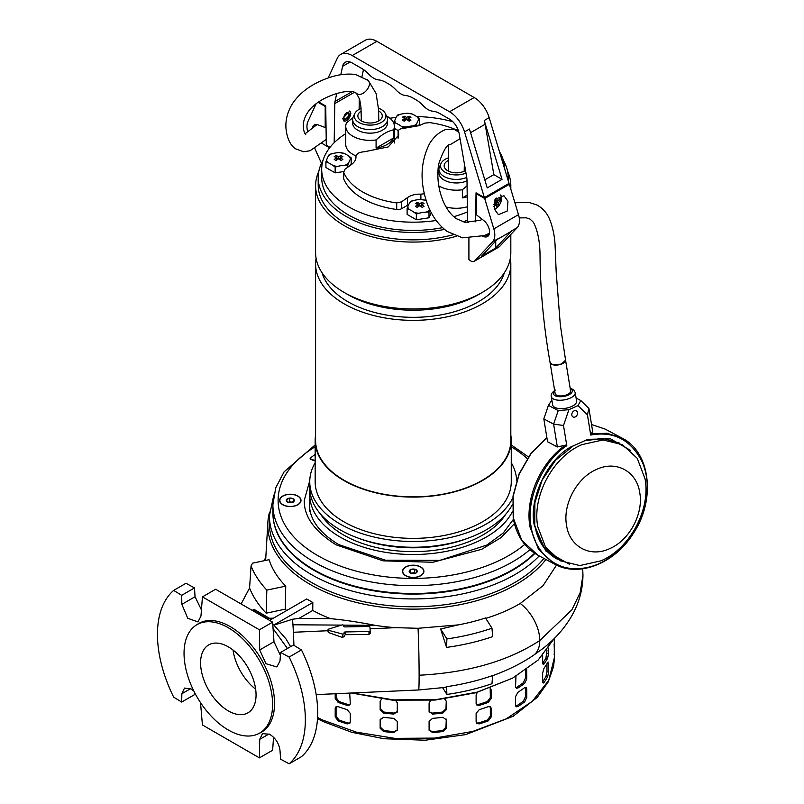 <?xml version="1.0" encoding="UTF-8"?>
<svg xmlns="http://www.w3.org/2000/svg" width="804" height="804" viewBox="0 0 804 804"><rect width="100%" height="100%" fill="white"/><g stroke="black" fill="none" stroke-linecap="round" stroke-linejoin="round"><path stroke-width="1.21" d="M386.463 115.967A24.321 14.04 180 0 1 387.257 116.409A24.321 14.04 180 0 1 394.382 126.339A24.321 14.04 180 0 1 393.628 129.816L393.628 137.956A24.321 14.04 180 0 1 376.091 148.077L376.091 139.936A24.321 14.04 180 0 1 352.876 136.258A24.321 14.04 180 0 1 345.75 126.339A24.321 14.04 180 0 1 346.504 122.861L352.936 117.665M345.75 126.339L345.75 144.439A24.321 14.04 0 0 0 352.876 154.368A24.321 14.04 0 0 0 355.981 155.886M378.513 108.228A15.849 9.145 180 0 1 381.267 109.505A15.849 9.145 180 0 1 385.377 113.615L386.915 116.942A17.427 10.06 180 0 1 387.498 119.535L387.498 123.092A17.427 10.06 180 0 1 376.734 132.389A17.427 10.06 180 0 1 357.74 130.208A17.427 10.06 180 0 1 352.634 123.092L352.634 119.535A17.427 10.06 180 0 1 353.217 116.942L354.755 113.615A15.849 9.145 180 0 1 361.056 108.45M393.628 129.816C387.789 131.082 381.94 134.449 376.091 139.936M387.498 119.535A17.427 10.06 180 0 1 376.734 128.831A17.427 10.06 180 0 1 357.74 126.65A17.427 10.06 180 0 1 352.634 119.535M385.377 113.615A15.849 9.145 180 0 1 377.981 123.896A15.849 9.145 180 0 1 358.865 122.439A15.849 9.145 180 0 1 354.755 113.615M378.654 110.972A12.201 7.045 180 0 1 378.694 110.992A12.201 7.045 180 0 1 379.609 120.369A12.201 7.045 180 0 1 361.438 120.952A12.201 7.045 180 0 1 360.524 120.369A12.201 7.045 180 0 1 361.217 111.123M376.091 148.077L393.628 137.956M349.7 693.088L350.293 703.46L349.72 704.937L347.187 705.389A141.192 81.516 180 0 1 338.132 702.374L335.198 698.435L335.198 693.741M395.679 700.415L397.317 702.947L397.216 712.163M397.317 711.49L393.859 714.083A141.192 81.516 180 0 1 383.558 713.037L380.151 709.741L380.151 701.199L381.699 699.018M444.712 699.018L446.26 701.199L446.26 709.741L442.853 713.037A141.192 81.516 180 0 1 432.562 714.083L429.095 711.49L429.095 702.947L430.743 700.415M429.195 712.163L429.095 711.49M490.279 688.154L491.214 689.892L491.214 698.435L488.279 702.374A141.192 81.516 180 0 1 479.224 705.389L476.692 704.937L476.119 703.46L476.119 694.927L477.285 692.365M526.63 669.491L526.761 678.928L524.65 683.38A141.192 81.516 180 0 1 517.937 688.013L516.329 688.254L515.555 686.636L515.957 676.285M548.609 648.054L548.609 653.582L547.584 658.355A141.192 81.516 180 0 1 544.006 664.034L543.202 664.576M542.71 663.762L544.006 664.034L542.65 663.039L542.65 655.461M350.293 713.429L350.293 721.962L349.72 723.439L347.187 723.891A141.192 81.516 180 0 1 338.132 720.876L335.198 716.937L335.198 708.394L335.73 706.957L338.132 706.646A141.192 81.516 0 0 0 347.187 709.661L350.293 713.429M397.317 729.992L393.859 732.585A141.192 81.516 180 0 1 383.558 731.539L380.151 728.243L380.151 719.701L383.558 717.299A141.192 81.516 0 0 0 393.859 718.354L397.317 721.449L397.216 730.665M380.151 728.243L380.252 719.037M429.105 730.153L432.25 731.59A139.454 80.511 0 0 0 442.552 730.545L445.959 727.248L446.26 719.701L446.26 728.243L442.853 731.539A141.192 81.516 180 0 1 432.562 732.585L429.095 729.992L429.095 721.449L432.562 718.354A141.192 81.516 0 0 0 442.853 717.299L446.26 719.701L446.16 719.037M429.195 730.665L429.095 729.992M491.214 708.394L491.214 716.937L488.279 720.876A141.192 81.516 180 0 1 479.224 723.891L476.692 723.439L476.119 721.962L476.119 713.429L479.224 709.661A141.192 81.516 0 0 0 488.279 706.646L490.681 706.957L491.214 708.394L490.169 706.605M526.761 688.897L526.761 697.43L524.65 701.882A141.192 81.516 180 0 1 517.937 706.515L516.329 706.766L515.555 705.138L515.555 696.606L517.937 692.274A141.192 81.516 0 0 0 524.65 687.651L526.097 687.319L526.761 688.897L525.424 688.244L525.283 687.309M542.71 682.264L544.006 682.536L542.65 681.541L542.65 673.008L544.006 668.305A141.192 81.516 0 0 0 547.584 662.627L548.609 663.551L548.609 672.084L547.584 676.857A141.192 81.516 180 0 1 544.006 682.536L543.202 683.078M547.584 662.627L548.217 662.044M554.127 643.954L554.308 648.818A141.192 81.516 180 0 1 554.398 651.833A141.192 81.516 180 0 1 554.308 654.858L554.308 640.617A141.192 81.516 0 0 0 554.398 638.366M554.147 654.858L554.127 654.024M542.66 681.772A139.454 80.511 0 0 0 545.946 676.516L546.971 671.742L546.971 663.692M515.786 706.203L516.6 705.862A139.454 80.511 0 0 0 523.324 701.239L525.424 696.787L525.424 688.244M476.33 722.937L478.35 723.017A139.454 80.511 0 0 0 487.415 720.002L490.339 716.062L490.339 707.52M380.453 727.248L383.86 730.545A139.454 80.511 0 0 0 394.161 731.59L397.317 730.153M335.198 716.937L336.072 716.062L338.997 720.002A139.454 80.511 0 0 0 348.062 723.017L350.082 722.937M336.253 706.605L335.198 708.394M336.072 716.062L336.072 707.52M542.66 663.27A139.454 80.511 0 0 0 545.946 658.014L546.971 650.285M515.786 687.701L516.6 687.36A139.454 80.511 0 0 0 523.324 682.737L525.424 678.285L525.424 670.335M476.33 704.435L478.35 704.515A139.454 80.511 0 0 0 487.415 701.5L490.339 697.56L490.199 688.184M429.105 711.651L432.25 713.088A139.454 80.511 0 0 0 442.552 712.042L445.959 708.746L446.26 701.199M380.151 709.741L380.453 708.746L383.86 712.042A139.454 80.511 0 0 0 394.161 713.088L397.317 711.651M380.453 708.746L380.151 701.199M335.198 698.435L336.072 697.56L338.997 701.5A139.454 80.511 0 0 0 348.062 704.515L350.082 704.435M336.072 697.56L336.072 693.701M563.262 363.257A7.849 3.507 170.7 0 1 555.092 365.106A7.849 3.507 170.7 0 1 550.097 362.694L555.132 393.518A7.849 3.507 -9.3 0 0 560.127 395.93A7.849 3.507 -9.3 0 0 568.297 394.091A7.849 3.507 -9.3 0 0 570.609 390.995L565.574 360.172A7.849 3.507 170.7 0 1 563.262 363.257M565.574 360.162A7.849 3.507 170.7 0 1 565.574 360.172L561.433 364.111L552.961 364.825L550.097 362.694C543.715 326.464 540.368 291.148 540.047 256.727C540.047 242.255 537.836 230.778 533.434 222.296L530.037 219.07L526.248 217.814L519.233 217.914M500.55 194.97A8.713 5.035 -60 0 1 501.585 198.307A8.713 5.035 -60 0 1 497.204 207.643A8.713 5.035 -60 0 1 494.5 209.432M493.867 206.347A16.241 11.688 162.8 0 0 496.51 204.548A16.241 6.251 -132.8 0 1 496.731 206.96A16.04 14.633 25.4 0 0 497.656 206.176A16.04 14.633 25.4 0 0 498.5 205.321A16.241 6.251 47.2 0 0 498.279 202.899A16.241 11.688 162.8 0 0 500.48 199.894A16.04 9.98 -162.7 0 0 499.947 198.156A16.241 11.688 -17.2 0 1 497.746 201.171A16.241 6.251 47.2 0 0 496.239 198.005A16.04 5.367 145.7 0 1 495.385 198.829A16.04 5.367 145.7 0 1 495.354 198.849M493.837 204.316A16.241 11.688 -17.2 0 0 495.978 202.809A16.241 6.251 -132.8 0 0 494.741 200.146M498.279 202.899L495.264 201.161M495.927 202.849L498.5 205.321M500.48 199.894L498.872 199.824M495.606 199.935L494.952 200.538M497.746 201.171L494.993 199.573M496.51 204.548L494.912 203.613M367.317 79.656L367.719 79.988C373.93 84.973 361.689 98.852 356.192 93.063M424.05 203.492A32.301 25.477 -84.9 0 0 423.135 202.94A32.301 25.477 -84.9 0 0 422.2 202.427A34.833 20.11 120 0 0 419.738 203.603A34.833 20.11 -120 0 0 417.276 202.427A32.301 25.477 84.9 0 0 415.427 203.492A34.833 20.11 60 0 1 417.889 204.668A34.833 20.11 120 0 0 415.427 206.337L417.276 207.402A34.833 20.11 -60 0 1 419.738 205.734A34.833 20.11 60 0 1 422.2 207.402A32.301 6.824 -38.8 0 1 424.05 206.337A34.833 20.11 -120 0 0 421.587 204.668A34.833 20.11 -60 0 1 424.05 203.492M429.849 209.794A32.974 6.965 98.8 0 0 429.718 210.105A11.919 6.884 180 0 1 426.261 212.105A32.974 25.999 155.1 0 0 419.085 213.221A11.919 6.884 180 0 1 414.351 212.487A32.974 19.035 -120 0 0 411.728 210.799A32.974 19.035 -120 0 0 409.105 209.452L407.105 208.648L407.105 214.407L416.351 219.753L428.994 217.794L431.326 212.758M419.085 213.221L416.351 213.985L416.351 219.753M428.994 217.794L428.994 212.025L426.261 212.105M416.351 213.985L414.351 212.487M407.105 208.648L407.829 206.718A32.974 6.965 -81.2 0 1 409.759 202.578L410.492 201.352L413.216 200.578A32.974 25.999 -24.9 0 1 420.391 199.472L425.125 200.206A32.974 19.035 60 0 1 426.291 200.759M429.718 210.105L428.994 212.025M420.391 199.472A11.919 6.884 180 0 1 425.125 200.206M409.759 202.578A11.919 6.884 180 0 1 413.216 200.578M409.105 209.452A11.919 6.884 180 0 1 407.829 206.718M417.889 206.96L417.889 204.668M417.276 202.427L418.794 206.337M419.738 205.734L419.738 203.603M420.683 206.337L422.2 202.427M421.587 206.96L421.587 204.668M575.172 416.964A3.467 2.673 -61.9 0 1 573.041 416.964A3.467 2.673 -61.9 0 1 571.865 413.909A3.467 2.673 -61.9 0 1 574.167 410.844A3.467 2.673 -61.9 0 1 576.297 410.854A3.467 2.673 -61.9 0 1 577.473 413.909A3.467 2.673 -61.9 0 1 575.172 416.964M507.947 201.271L507.234 211.06L498.39 214.658L494.39 209.1L495.113 199.322L503.947 195.724L507.947 201.271M508.419 183.754L509.344 184.287L518.49 214.648A17.427 10.06 60 0 1 517.223 227.612L499.455 246.607A6.975 4.03 60 0 1 498.902 247.049L474.249 261.28A6.975 4.03 60 0 1 468.913 259.451L468.913 238.326M477.174 193.473L476.561 193.824L476.561 214.909L483.706 220.497A10.02 5.789 60 0 1 489.234 229.281A10.02 5.789 60 0 1 487.485 236.527A10.02 5.789 60 0 1 482.631 236.115M509.344 184.287L484.691 198.518L493.837 228.879A17.427 10.06 60 0 1 492.571 241.843L474.802 260.838A6.975 4.03 60 0 1 474.249 261.28M497.184 239.471L510.6 231.733A17.427 10.06 -120 0 0 511.977 230.627L495.726 248.014L481.546 256.205L497.807 238.818L492.571 241.843M476.561 193.824L484.691 198.518M485.706 234.999A10.02 5.789 -120 0 0 488.561 235.542M495.726 248.014L495.726 241.039M488.922 234.969A9.497 5.487 60 0 1 486.239 234.778M309.671 508.058A103.716 59.878 180 0 1 309.751 507.394M420.763 566.981A10.693 6.171 0 0 0 405.648 566.981A10.693 6.171 0 0 0 405.648 575.714L405.648 575.714A10.693 6.171 0 0 0 420.763 575.714A10.693 6.171 0 0 0 420.763 566.981M297.872 496.028A10.693 6.171 0 0 0 282.757 496.028A10.693 6.171 0 0 0 282.757 504.761L282.757 504.761A10.693 6.171 0 0 0 297.872 504.761A10.693 6.171 0 0 0 297.872 496.028M514.419 523.675L501.083 537.574L481.737 549.293L432.924 562.257L383.046 560.84L336.172 544.871C314.545 531.323 303.912 516.5 304.264 500.4L309.771 480.651M529.886 549.665A140.318 81.013 180 0 1 313.982 561.956A140.318 81.013 180 0 1 272.888 504.671L272.888 512.5A140.318 81.013 0 0 0 313.982 569.785A140.318 81.013 0 0 0 534.529 553.202M310.233 458.632A0.874 0.502 0 0 0 310.525 459.255L313.952 460.642A0.874 0.502 0 0 0 315.158 460.531M315.158 460.099A0.874 0.502 180 0 1 313.952 460.22L310.525 458.833A0.874 0.502 180 0 1 310.314 458.129A125.856 72.661 180 0 1 315.158 454.421M467.235 196.839A24.321 14.04 180 0 1 462.37 197.895L462.37 189.754A24.321 14.04 180 0 1 439.155 186.076A24.321 14.04 180 0 1 438.803 185.865M446.049 206.97A24.321 14.04 0 0 0 467.385 206.759M466.993 180.87A17.427 10.06 180 0 1 444.019 180.016A17.427 10.06 180 0 1 438.914 172.9L438.914 169.342A17.427 10.06 180 0 1 439.507 166.75L441.034 163.433A15.849 9.145 180 0 1 448.793 157.745M462.37 189.754L467.074 185.804M466.732 177.433A17.427 10.06 180 0 1 444.019 176.458A17.427 10.06 180 0 1 438.914 169.342M465.968 173.051A15.849 9.145 180 0 1 445.145 172.257A15.849 9.145 180 0 1 441.034 163.433M465.516 170.428A12.201 7.045 180 0 1 447.717 170.77A12.201 7.045 180 0 1 446.813 170.177A12.201 7.045 180 0 1 448.743 160.277M438.11 168.257L439.215 167.483M467.204 195.101L462.37 197.895M297.711 496.128A10.462 6.04 180 0 1 300.776 500.4A10.462 6.04 180 0 1 294.314 505.977A10.462 6.04 180 0 1 282.918 504.671A10.462 6.04 180 0 1 279.852 500.4A10.462 6.04 180 0 1 286.314 494.822A10.462 6.04 180 0 1 297.711 496.128M287.47 502.038A4.03 2.322 0 0 0 291.038 502.681L287.249 501.907A4.03 2.322 0 0 0 287.47 502.038M293.048 502.46L289.591 501.666L288.556 502.399M286.525 499.616A4.03 2.322 0 0 0 287.249 501.907L286.525 499.616L289.591 498.108A4.03 2.322 0 0 0 286.525 499.616M293.38 498.892A4.03 2.322 0 0 0 289.591 498.108L293.38 498.892L294.103 501.173A4.03 2.322 0 0 0 293.38 498.892L293.38 501.716M291.038 502.681A4.03 2.322 0 0 0 294.103 501.173L291.038 502.681M289.591 498.108L289.591 501.666M510.319 258.295A97.616 56.36 180 0 1 510.821 263.993A97.616 56.36 180 0 1 450.562 316.062A97.616 56.36 180 0 1 344.182 303.842A97.616 56.36 180 0 1 315.59 263.993A97.616 56.36 180 0 1 316.093 258.295M315.59 263.993L315.59 440.481A97.616 56.36 0 0 0 344.182 480.33A97.616 56.36 0 0 0 450.562 492.55A97.616 56.36 0 0 0 510.821 440.481L510.821 263.993M315.59 435.145A98.048 56.612 0 0 0 315.158 440.481A98.048 56.612 0 0 0 343.871 480.511A98.048 56.612 0 0 0 450.732 492.782A98.048 56.612 0 0 0 511.254 440.481A98.048 56.612 0 0 0 510.821 435.145M315.158 440.481L315.158 481.757A98.048 56.612 0 0 0 343.871 521.786A98.048 56.612 0 0 0 450.732 534.057A98.048 56.612 0 0 0 511.254 481.757L511.254 440.481M510.821 234.446L510.821 252.607A97.616 56.36 180 0 1 482.229 292.455L478.531 294.596A92.39 53.335 180 0 1 347.881 294.596L344.182 292.455A97.616 56.36 180 0 1 315.59 252.607L315.59 185.714A97.616 56.36 180 0 1 318.836 171.312M504.309 272.847A92.39 53.335 180 0 1 441.336 314.796A92.39 53.335 180 0 1 347.881 301.711A92.39 53.335 180 0 1 322.102 272.847M482.229 292.455A97.616 56.36 180 0 1 344.182 292.455L347.881 294.596M315.158 462.702A103.455 59.727 0 0 0 309.751 481.757A103.455 59.727 0 0 0 340.052 523.987A103.455 59.727 0 0 0 512.771 497.967M516.64 480.43A103.455 59.727 0 0 0 511.254 462.702M309.751 481.757L309.751 487.525A103.455 59.727 0 0 0 340.052 529.766A103.455 59.727 0 0 0 357.509 537.866A103.455 59.727 0 0 0 468.903 537.866A103.455 59.727 0 0 0 512.319 504.651M456.37 236.265A97.616 56.36 180 0 1 344.182 225.562A97.616 56.36 180 0 1 315.59 185.714M507.585 171.312A97.616 56.36 180 0 1 510.821 185.714A97.616 56.36 180 0 1 510.681 188.729M357.509 537.866L360.182 538.851A98.49 56.863 0 0 0 466.23 538.851L468.903 537.866M320.665 514.228A98.49 56.863 0 0 0 343.569 534.982A98.49 56.863 0 0 0 505.756 514.228M309.942 491.154A103.455 59.727 0 0 0 309.751 494.772A103.455 59.727 0 0 0 340.052 537.012A103.455 59.727 0 0 0 512.47 511.595M600.889 560.85L579.784 565.564L560.418 560.83L545.554 547.152L537.755 526.61C531.936 495.887 553.152 456.582 581.925 444.642L603.02 439.939L622.396 444.662L637.26 458.34L645.049 478.882C650.868 509.605 629.663 548.921 600.889 560.85M566.549 525.293C569.503 546.71 590.156 557.906 609.623 548.66C629.251 540.519 643.723 513.696 639.753 492.731C636.798 471.325 616.135 460.129 596.679 469.375C577.031 477.526 562.589 504.329 566.549 525.293M351.177 157.855L350.443 159.081A32.974 6.965 98.8 0 0 348.524 163.222L347.79 165.152L345.057 165.222A32.974 25.999 155.1 0 0 337.881 166.338L335.147 167.101L333.147 165.604A32.974 19.035 -120 0 0 330.524 163.915A32.974 19.035 -120 0 0 327.901 162.569A11.919 6.884 180 0 1 326.635 159.845A32.974 6.965 -81.2 0 1 328.555 155.695A11.919 6.884 180 0 1 332.012 153.695A32.974 25.999 -24.9 0 1 339.187 152.589A11.919 6.884 180 0 1 343.921 153.323A32.974 19.035 60 0 1 346.544 154.669A32.974 19.035 60 0 1 349.177 156.348L351.177 157.855L351.177 163.614L350.373 165.343M334.223 159.453A32.301 6.824 38.8 0 1 335.137 159.976A32.301 6.824 38.8 0 1 336.072 160.529A34.833 20.11 -60 0 1 338.534 158.85A34.833 20.11 60 0 1 340.996 160.529A32.301 6.824 -38.8 0 1 342.846 159.453A34.833 20.11 -120 0 0 340.383 157.785A34.833 20.11 -60 0 1 342.846 156.609L340.996 155.544A34.833 20.11 120 0 0 338.534 156.72A34.833 20.11 -120 0 0 336.072 155.544A32.301 25.477 84.9 0 0 334.223 156.609A34.833 20.11 60 0 1 336.685 157.785A34.833 20.11 120 0 0 334.223 159.453M327.901 162.569L325.901 161.765L325.901 167.523L335.147 172.87L343.529 171.574M328.555 155.695L329.288 154.468L332.012 153.695M339.187 152.589L343.921 153.323M347.79 165.152L347.79 167.182M335.147 167.101L335.147 172.87M325.901 161.765L326.635 159.845M337.881 166.338A11.919 6.884 180 0 1 333.147 165.604M348.524 163.222A11.919 6.884 180 0 1 345.057 165.222M349.177 156.348A11.919 6.884 180 0 1 350.443 159.081M340.383 160.076L340.383 157.785M336.685 160.076L336.685 157.785M336.072 155.544L337.59 159.463M338.534 158.85L338.534 156.72M339.479 159.463L340.996 155.544M346.464 112.952A3.487 2.01 -60 0 1 348.866 114.409L348.866 114.409A3.487 2.01 -60 0 1 346.403 118.68A3.487 2.01 -60 0 1 343.941 117.324M269.551 512.098A145.423 83.958 0 0 0 267.863 522.339A145.423 83.958 0 0 0 310.374 584.538A145.423 83.958 0 0 0 545.926 559.483M269.631 620.366L306.696 598.97L312.826 602.508L312.756 610.447A146.8 84.752 0 0 0 330.464 618.658C343.891 619.884 358.785 622.115 375.146 625.351A146.509 84.581 0 0 0 395.779 627.653L418.05 628.296L458.26 624.889A146.549 84.611 0 0 0 485.526 617.964L491.978 628.205A165.564 95.586 0 0 1 446.893 638.939L440.632 629.009L458.26 624.889M485.566 618.457C498.51 614.467 510.068 609.472 520.258 603.472L543.022 585.694L556.519 565.071M352.273 692.968L393.447 699.872L436.311 699.591L477.194 692.133L512.56 678.164L538.157 660.054L554.177 638.587M370.162 633.522L370.162 630.788A1.216 0.703 0 0 0 370.162 630.768L370.162 633.492L368.986 634.426L368.986 631.492A1.216 0.703 0 0 0 370.162 630.788L369.951 627.14A1.216 0.703 0 0 0 369.599 626.668A1.216 0.703 0 0 0 368.694 626.457L344.996 626.919A1.216 0.703 180 0 1 344.102 626.708A1.216 0.703 180 0 1 343.74 626.236L343.7 625.562A1.216 0.703 180 0 0 343.348 625.09A1.216 0.703 180 0 0 341.901 624.969L328.645 629.11A1.216 0.703 0 0 0 328.012 629.733A1.216 0.703 0 0 0 328.725 630.376L342.424 634.004A1.216 0.703 0 0 0 344.152 633.361A1.216 0.703 0 0 0 344.152 633.341L344.152 633.391M200.508 702.606L202.427 724.967L259.411 757.87L259.712 739.358L262.466 733.63L269.581 734.243C275.541 738.042 279.008 743.419 279.993 750.393L280.606 759.177L289.128 763.8L301.46 756.685A104.59 60.38 -120 0 0 301.46 649.933L293.41 645.039L280.606 652.426L279.993 661.009L276.857 666.948L265.953 663.702L259.712 649.974L259.411 629.783L202.427 596.88L200.97 616.055L197.975 621.924L187.744 618.276L181.855 604.347L181.674 595.322L173.674 590.397L185.995 583.272L194.488 587.925L181.674 595.322M194.628 692.586L194.488 694.666L181.674 702.063L181.855 693.731L184.478 688.083L191.141 688.958L193.864 691.098M258.446 733.73L260.355 732.786A62.752 36.23 -120 0 0 271.471 682.928A62.752 36.23 -120 0 0 230.165 626.567A62.752 36.23 -120 0 0 197.653 624.175L195.874 625.351A62.611 36.15 -120 0 0 187.734 675.883A62.611 36.15 -120 0 0 228.316 730.002A62.611 36.15 -120 0 0 258.446 733.73A62.611 36.15 -120 0 0 269.531 683.983A62.611 36.15 -120 0 0 228.316 627.753A62.611 36.15 -120 0 0 195.874 625.351M301.46 649.933L289.128 657.059A104.59 60.38 60 0 1 289.128 763.8M289.128 657.059L280.606 652.426M228.316 646.848A39.225 22.643 -120 0 0 208.708 644.909A39.225 22.643 -120 0 0 202.698 676.335A39.225 22.643 -120 0 0 228.316 710.897A39.225 22.643 -120 0 0 247.933 712.846A39.225 22.643 -120 0 0 253.943 681.41A39.225 22.643 -120 0 0 228.316 646.848M233.039 650.044A39.225 22.643 -120 0 0 255.652 689.209M285.229 609.171L266.174 613.181A167.845 96.902 180 0 1 249.582 588.036L251.049 566.006L252.546 563.172L269.079 559.695A146.549 84.611 0 0 0 285.742 586.136L285.229 609.171A147.835 85.355 0 0 0 286.646 610.548M274.053 624.899L312.826 602.508M252.476 610.266L254.044 609.362L269.38 618.216M266.596 618.316L253.953 611.12M265.822 557.353L264.013 560.76M249.582 588.015L241.24 603.754M285.742 586.136L266.827 590.106L266.174 613.181M251.049 566.006A166.428 96.088 0 0 0 266.827 590.106M520.258 603.472A33.075 19.718 58.3 0 1 539.775 640.527A33.075 19.718 58.3 0 1 533.414 655.35A33.075 19.718 58.3 0 1 533.303 655.421L542.308 648.969C554.81 639.361 564.709 628.195 571.996 615.472C579.192 602.749 582.84 589.242 582.96 574.95L582.709 568.8M418.05 628.296A34.863 0.945 88.9 0 1 419.115 675.229A34.863 0.945 88.9 0 1 418.633 689.973L316.163 694.606M491.978 628.205L492.631 636.647C478.229 641.572 462.873 645.16 446.562 647.401L440.632 629.009M395.779 627.653L370.051 628.818M368.986 634.426L345.288 634.688L344.112 635.632M328.645 631.261L328.725 632.627L342.424 637.461L344.152 636.557M328.012 630.718L293.39 632.276L293.942 645.361M375.146 625.351L343.408 625.13M341.429 625.11L292.957 624.778L293.39 632.276M330.464 618.658L298.917 618.437L292.515 619.241L292.957 624.778M312.756 610.447L298.917 618.437M292.515 619.241L274.244 625.07M253.702 610.98L254.044 609.362M254.044 610.789L267.059 618.296M351.418 693.008L392.332 700.153L435.105 700.063L475.978 692.736L512.56 678.164M442.672 687.752L446.893 694.445A165.564 95.586 0 0 0 491.978 683.712L492.631 675.531C478.229 680.596 462.873 684.315 446.562 686.696L445.245 687.39L418.633 689.973M446.562 647.401L446.893 638.939M368.986 631.492L345.288 631.944L345.288 634.688M446.562 686.696L446.893 694.445M345.288 631.944A1.216 0.703 180 0 0 344.112 632.647A1.216 0.703 180 0 1 344.112 632.647L344.152 633.341M201.432 609.904L195.06 596.729L194.488 587.925M280.385 655.401L273.983 641.733L272.626 622.155L215.633 589.252L202.427 596.88M259.411 757.87L272.626 750.243L273.551 737.258M272.626 622.155L259.411 629.783M173.674 590.397A104.59 60.38 60 0 0 173.674 697.138L181.674 702.063M419.306 118.51L418.582 119.746A32.974 6.965 98.8 0 0 416.653 123.886L415.929 125.806L413.196 125.886A32.974 25.999 155.1 0 0 406.02 127.002L403.286 127.766L401.286 126.268A32.974 19.035 -120 0 0 398.663 124.58A32.974 19.035 -120 0 0 396.03 123.233A11.919 6.884 180 0 1 394.764 120.499A32.974 6.965 -81.2 0 1 396.694 116.359A11.919 6.884 180 0 1 400.151 114.359A32.974 25.999 -24.9 0 1 407.326 113.253A11.919 6.884 180 0 1 412.06 113.977A32.974 19.035 60 0 1 414.683 115.324A32.974 19.035 60 0 1 417.316 117.012L419.306 118.51L419.306 124.278L418.593 125.836M402.362 120.118A32.301 6.824 38.8 0 1 403.276 120.64A32.301 6.824 38.8 0 1 404.211 121.183A34.833 20.11 -60 0 1 406.673 119.515A34.833 20.11 60 0 1 409.135 121.183A32.301 6.824 -38.8 0 1 410.985 120.118A34.833 20.11 -120 0 0 408.522 118.449A34.833 20.11 -60 0 1 410.985 117.273L409.135 116.208A34.833 20.11 120 0 0 406.673 117.384A34.833 20.11 -120 0 0 404.211 116.208A32.301 25.477 84.9 0 0 402.362 117.273A34.833 20.11 60 0 1 404.824 118.449A34.833 20.11 120 0 0 402.362 120.118M394.382 128.389L398.322 130.66M396.694 116.359L397.427 115.123L400.151 114.359M407.326 113.253L412.06 113.977M415.929 125.806L415.929 126.761M396.03 123.233L394.04 122.419L394.04 123.977M394.04 122.419L394.764 120.499M406.02 127.002A11.919 6.884 180 0 1 401.286 126.268M416.653 123.886A11.919 6.884 180 0 1 413.196 125.886M417.316 117.012A11.919 6.884 180 0 1 418.582 119.746M408.522 120.741L408.522 118.449M404.824 120.741L404.824 118.449M404.211 116.208L405.729 120.118M406.673 119.515L406.673 117.384M407.618 120.118L409.135 116.208M552.649 404.914A12.13 5.427 -9.3 0 0 560.368 408.643A12.13 5.427 -9.3 0 0 573.011 405.789A12.13 5.427 -9.3 0 0 576.589 401.005L575.212 392.593A12.13 5.427 170.7 0 1 571.644 397.377A12.13 5.427 170.7 0 1 559.001 400.231A12.13 5.427 170.7 0 1 551.273 396.503L552.649 404.914M551.846 400.02L548.428 405.377L543.826 418.904L553.614 424.12L563.504 425.497L566.8 445.697L565.503 445.125L557.343 446.964L553.614 424.12L558.217 410.593L548.428 405.377M569.584 564.338L545.775 550.941L534.358 525.494C528.479 499.857 546.64 460.451 570.468 447.104L587.985 439.316L610.497 438.823L630.416 450.33M576.106 398.04L580.8 400.543L588.9 408.422L592.638 431.266L590.729 435.054L587.433 414.844L577.965 405.638L568.89 409.678L563.504 425.497M557.343 446.964L547.554 441.748L543.826 418.904M568.89 409.678L558.217 410.593M580.8 400.543L577.965 405.638M588.9 408.422L587.433 414.844M539.223 555.906A143.805 83.023 180 0 1 311.52 574.619A143.805 83.023 180 0 1 269.41 515.907L269.41 523.736A143.805 83.023 0 0 0 311.52 582.448A143.805 83.023 0 0 0 543.886 558.398M420.603 575.614A10.462 6.04 180 0 1 409.206 576.93A10.462 6.04 180 0 1 402.744 571.353A10.462 6.04 180 0 1 405.809 567.081A10.462 6.04 180 0 1 417.206 565.775A10.462 6.04 180 0 1 423.668 571.353A10.462 6.04 180 0 1 420.603 575.614M410.362 569.704A4.03 2.322 -0 0 0 409.246 571.765L410.593 569.584A4.03 2.322 -0 0 0 410.362 569.704M415.176 573.322L414.552 572.719L410.593 573.141M411.859 573.533A4.03 2.322 -0 0 0 415.819 573.121A4.03 2.322 -0 0 0 417.165 570.93A4.03 2.322 -0 0 0 414.552 569.162A4.03 2.322 -0 0 0 410.593 569.584L414.552 569.162L417.165 570.93L415.819 573.121L411.859 573.533L409.246 571.765A4.03 2.322 -0 0 0 411.859 573.533M410.593 569.584L410.593 572.94M414.552 569.162L414.552 572.719M489.445 233.321L484.078 235.622L462.501 237.823L447.135 231.451C437.095 223.894 430.029 213.291 425.939 199.623C419.788 179.493 420.994 160.82 429.567 143.614C433.818 136.811 439.064 132.168 445.326 129.695L453.768 129.142L458.833 132.117M460.039 138.74L450.28 144.599M315.58 125.575A9.497 5.487 60 0 1 316.344 124.479M312.354 127.926A10.02 5.789 60 0 1 314.274 124.942A10.02 5.789 60 0 1 318.052 124.851L325.198 127.524L326.042 127.042M329.65 147.785L321.389 143.022M321.489 163.312L314.726 148.268M307.681 131.725A17.427 10.06 60 0 1 307.922 121.535L316.193 103.626M318.032 102.299L325.198 106.44L325.721 106.138M325.198 106.44L325.198 127.524M315.66 124.499A10.02 5.789 -120 0 0 314.937 126.017M342.735 118.409L343.881 121.012L350.876 113.716L349.73 111.113L342.735 118.409M343.77 120.942A5.749 3.316 120 0 0 348.162 119.263A5.749 3.316 120 0 0 350.594 113.555A5.749 3.316 120 0 0 349.559 111.022M343.941 117.394A3.658 2.111 120 0 0 344.695 119.072A3.658 2.111 120 0 0 347.519 118.087A3.658 2.111 120 0 0 349.117 114.409A3.658 2.111 120 0 0 348.353 112.731A3.658 2.111 120 0 0 345.539 113.716A3.658 2.111 120 0 0 343.941 117.394M328.153 77.978L337.238 58.39A23.004 13.286 60 0 1 340.725 54.431A23.004 13.286 60 0 1 352.222 55.576L449.536 111.756A23.004 13.286 60 0 1 464.521 131.886L484.39 197.633L476.038 192.809L475.596 221.814M330.002 147.353L326.313 145.222L325.721 106.027L318.595 101.907M336.725 93.545L335.007 101.485A13.949 8.05 60 0 0 334.776 103.615L334.183 142.7M468.461 222.638L467.596 221.15L466.983 179.945A13.949 8.05 60 0 0 466.752 177.543L459.164 133.635A13.949 8.05 -120 0 0 449.536 119.153L440.069 113.696A26.15 15.095 -120 0 0 432.823 111.213A17.427 10.06 60 0 1 423.165 105.636A26.15 15.095 -120 0 0 415.919 99.746L412.954 98.038A26.15 15.095 -120 0 0 405.708 95.565A17.427 10.06 60 0 1 396.05 89.988A26.15 15.095 -120 0 0 388.804 84.088L385.84 82.38A26.15 15.095 -120 0 0 378.594 79.908A17.427 10.06 60 0 1 368.935 74.33A26.15 15.095 -120 0 0 361.689 68.44L352.222 62.973A13.949 8.05 -120 0 0 345.258 62.28A13.949 8.05 -120 0 0 342.604 66.34L340.785 74.762M484.39 197.633L509.043 183.402L489.174 117.645A23.004 13.286 -120 0 0 474.189 97.525L376.875 41.336A23.004 13.286 -120 0 0 365.378 40.2L340.725 54.431M484.802 179.845L493.847 174.629L485.144 124.258A23.004 13.286 -120 0 0 484.239 120.499L502.028 179.352L487.234 187.895L469.456 129.032L464.521 131.886M359.298 98.219L359.127 109.354M363.478 69.576L362.011 76.38M493.847 174.629L502.028 179.352M401.608 208.688L401.608 201.804L396.704 202.92A71.466 41.265 180 0 1 362.674 191.955A71.466 41.265 180 0 1 343.67 172.307L343.529 178.176A5.226 3.015 0 0 0 343.67 178.87A71.466 41.265 0 0 0 396.704 209.492A5.226 3.015 0 0 0 401.608 208.688L407.417 205.342A17.427 10.06 180 0 1 408.713 204.658M398.241 137.906L398.241 132.178C397.92 129.695 400.352 128.318 405.528 128.037L418.995 125.655L424.803 123.123L429.708 122.63A71.466 41.265 180 0 1 458.451 130.841M355.931 157.966L355.931 156.669C356.343 153.725 359.127 152.097 364.292 151.775L388.231 146.921L398.824 134.992L398.101 131.504L398.101 138.248M355.971 157.363L355.911 158.087M355.931 156.669C356.182 159.584 354.494 162.358 350.866 164.991L345.057 169.162L343.67 172.307L343.67 178.87M436.16 220.487A91.515 52.833 180 0 1 348.494 206.708A91.515 52.833 180 0 1 321.69 169.342A91.515 52.833 180 0 1 345.75 133.645M389.94 118.248A91.515 52.833 180 0 1 396.121 117.434M416.633 116.55A91.515 52.833 180 0 1 452.833 121.716M321.69 169.342L321.69 177.604A91.515 52.833 0 0 0 348.494 214.959A91.515 52.833 0 0 0 442.481 227.663M503.384 160.348A95.003 54.853 180 0 1 508.208 177.604A95.003 54.853 180 0 1 508.098 180.277M468.26 222.296A95.003 54.853 180 0 1 467.506 222.607M444.451 229.401A95.003 54.853 180 0 1 346.032 216.387A95.003 54.853 180 0 1 318.203 177.604A95.003 54.853 180 0 1 323.027 160.348M318.203 177.604L318.203 185A95.003 54.853 0 0 0 346.032 223.783A95.003 54.853 0 0 0 452.903 234.828M401.608 201.804A433.949 250.536 -60 0 1 407.417 197.643C411.145 195.091 415.638 193.935 420.884 194.166L420.884 199.442M424.371 193.764L420.884 194.166M499.455 151.675A91.515 52.833 180 0 1 504.721 169.111M467.456 211.894A91.515 52.833 180 0 1 453.757 216.708M463.044 221.914A91.515 52.833 0 0 0 467.586 220.095M317.56 717.49L322.444 719.972L356.343 732.142L394.774 738.353L434.683 738.092L472.883 731.409L506.299 718.816L532.288 701.329L548.76 680.335L554.398 657.531L554.398 651.833M547.584 676.857L545.946 676.516M546.971 671.742L548.609 672.084M547.222 663.26L548.609 663.551M524.65 701.882L523.324 701.239M525.424 696.787L526.761 697.43M516.6 705.862L517.937 706.515M488.279 720.876L487.415 720.002M490.339 716.062L491.214 716.937M478.35 723.017L479.224 723.891M442.853 731.539L442.552 730.545M445.959 727.248L446.26 728.243M432.25 731.59L432.562 732.585M393.859 732.585L394.161 731.59M383.86 730.545L383.558 731.539M347.187 723.891L348.062 723.017M338.997 720.002L338.132 720.876M547.584 658.355L545.946 658.014M546.971 653.24L548.609 653.582M524.65 683.38L523.324 682.737M525.424 678.285L526.761 678.928M525.927 669.983L526.761 670.395M516.6 687.36L517.937 688.013M488.279 702.374L487.415 701.5M490.339 697.56L491.214 698.435M490.339 689.018L491.214 689.892M478.35 704.515L479.224 705.389M442.853 713.037L442.552 712.042M445.959 708.746L446.26 709.741M432.25 713.088L432.562 714.083M393.859 714.083L394.161 713.088M383.86 712.042L383.558 713.037M347.187 705.389L348.062 704.515M338.997 701.5L338.132 702.374M499.455 246.607L474.802 260.838M517.223 227.612L511.977 230.627M518.49 214.648L493.837 228.879M309.49 511.645L309.49 504.671A103.716 59.878 180 0 1 309.751 500.42M511.254 446.743A135.092 77.998 180 0 1 527.263 458.602M524.751 544.398A135.092 77.998 180 0 1 317.68 555.554A135.092 77.998 180 0 1 315.158 446.743M272.888 504.671L275.742 487.807L284.093 471.847L315.158 444.934M447.647 170.729A9.156 5.286 180 0 1 448.531 169.624M464.23 169.684A9.156 5.286 180 0 1 465.044 170.729M287.43 648.486L273.079 628.597M419.115 675.229C467.928 672.717 508.148 661.149 539.775 640.527L571.875 609.844L580.176 592.638L582.96 574.95M328.725 632.627L328.725 630.376M342.424 637.461L342.424 634.004M195.06 596.729L181.855 604.347M273.983 641.733L259.712 649.974M269.049 733.972L259.712 739.358M190.638 688.666L181.855 693.731M585.453 440.441L603.121 438.361L619.211 442.964L602.789 438.371L584.689 440.783M554.74 391.126A9.527 4.261 -9.3 0 0 557.061 396.402A9.527 4.261 -9.3 0 0 569.463 394.483A9.527 4.261 -9.3 0 0 570.217 388.603M573.352 445.828L555.584 460.21L542.167 480.048L534.891 502.681L534.73 525.092C537.574 541.012 545.082 552.368 557.232 559.142L542.469 545.594L534.64 525.303M534.358 525.494L534.58 524.911L534.358 525.494M566.8 445.697C542.811 460.712 525.324 500.59 531.193 526.901C533.886 548.64 551.765 568.297 573.905 568.609C595.905 569.413 615.552 557.755 632.818 533.635C647.873 507.887 651.139 484.219 642.587 462.642C631.261 439.979 613.975 430.773 590.729 435.054M605.231 429.125L591.533 424.542L605.231 429.125L621.864 437.999C650.526 451.959 656.054 499.766 633.291 533.484C614.708 563.564 578.599 577.764 554.589 564.106L538.449 549.243L529.987 526.952L531.193 526.901M546.861 437.527L530.791 453.647L519.082 473.898L513.002 496.098L513.203 517.907C516.289 535.273 524.53 547.715 537.946 555.232L521.806 540.368L513.354 518.077L513.143 496.329L519.203 474.129L530.861 453.868L546.891 437.708M590.85 433.848L607.09 433.276L621.864 437.999M529.987 526.952C524.821 498.42 540.439 462.451 565.503 445.125M534.871 553.423A140.318 81.013 180 0 1 313.992 570.348A140.318 81.013 180 0 1 272.898 513.414M489.174 117.645L484.239 120.499M474.189 97.525L449.536 111.756M470.551 132.68L485.144 124.258M376.875 41.336L352.222 55.576M334.776 103.615L354.604 92.169M352.142 91.596L335.007 101.485M342.604 66.34L350.092 62.008M396.704 202.92L396.704 209.492M407.417 205.342L407.417 197.643M394.382 126.339L394.382 142.981M554.378 659.009L553.554 666.637L548.288 681.802L537.253 697.339L513.113 716.304L465.707 734.615L425.256 740.223L384.01 738.735L351.82 732.323L323.168 721.57L317.49 718.665M326.223 139.424L310.022 150.78L303.57 151.755L295.51 148.8C290.294 145.182 287.128 138.549 286.033 128.911C285.289 120.741 287.279 112.57 291.993 104.409C299.54 92.701 311.48 83.928 327.801 78.099C337.389 74.601 346.635 73.395 355.539 74.481L368.302 80.5L376.081 93.455L378.604 109.796L378.795 120.901M305.058 133.765L317.088 124.57M359.207 104.028L360.614 104.158M305.741 134.69L304.927 133.534C303.641 131.002 300.023 120.881 310.575 108.681C317.439 101.505 326.836 96.279 338.775 92.983C344.625 91.465 349.509 91.083 353.448 91.827L356.514 93.344L359.679 99.485L360.956 107.264L361.358 120.912M513.444 519.284L503.294 532.982L486.822 545.082L439.808 560.378L385.488 560.207L338.786 544.62C319.339 532.801 309.57 519.484 309.49 504.671M528.409 456.913L511.254 444.934M510.821 185.714L510.821 189.191M309.751 494.772L309.751 508.701M290.616 646.647L285.963 638.879L272.737 623.723M267.863 522.339L265.642 560.418M266.204 618.336L273.43 618.175M533.414 655.35C521.625 663.38 507.716 670.275 491.686 676.033M328.012 629.733L328.012 631.914M555.343 390.081C552.057 392.332 550.7 394.483 551.273 396.503M537.946 555.232L554.589 564.106M570.116 387.99L573.815 389.96L575.212 392.593M273.802 495.053L269.41 515.907M450.813 144.408L450.833 144.398C447.386 143.614 443.326 150.247 438.622 164.297C437.265 173.483 437.718 182.558 439.959 191.513C443.155 203.894 448.552 212.939 456.159 218.628L465.024 222.336L480.159 220.316L482.269 219.371M514.912 202.759L528.781 202.327L537.122 205.06C542.891 208.347 547.072 213.12 549.655 219.371C552.74 227.19 554.539 235.662 555.061 244.798L556.187 272.134L560.318 324.927L565.574 360.172M448.381 145.735L448.511 171.192M457.536 130.911L458.772 131.906M464.36 163.704L464.199 171.172M508.208 177.604L508.208 180.649"/></g></svg>
